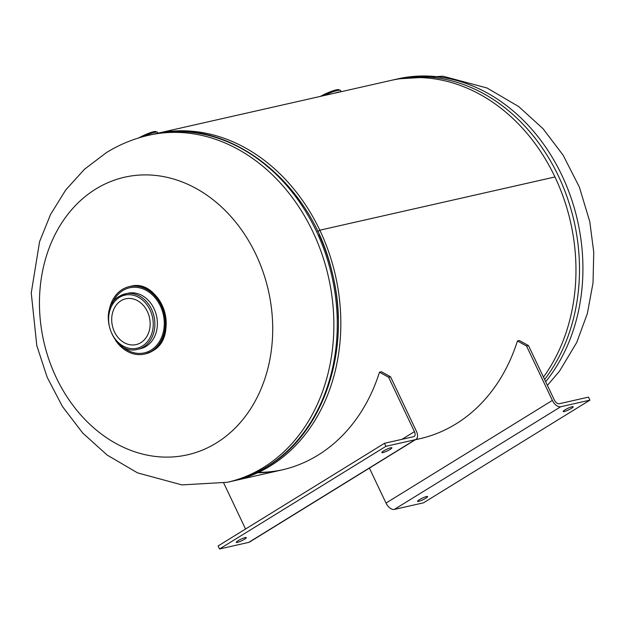 <?xml version="1.0" encoding="UTF-8"?>
<svg xmlns="http://www.w3.org/2000/svg" width="625" height="625" viewBox="0 0 625 625"><rect width="100%" height="100%" fill="white"/><g stroke="black" fill="none" stroke-linecap="round" stroke-linejoin="round"><path stroke-width="0.94" d="M232.555 481.102A177.914 143.938 -102.8 0 0 234.312 480.711A177.914 143.938 -102.8 0 0 319.812 230.195L554.969 176.969A177.914 143.938 -102.8 0 0 390.906 80.438L155.758 133.672A177.914 143.938 -102.8 0 0 154 134.078M543.461 377.086A177.914 143.938 -102.8 0 0 554.969 176.969L554.93 176.977M317.68 231.5L319.812 230.188A177.914 143.938 -102.8 0 0 155.758 133.672M338.281 319.242A174.867 141.469 -102.8 0 0 319.125 234.633M317.688 231.508L319.812 230.195L554.961 176.961M56.258 377.602A142.328 115.148 77.2 0 1 95.789 189.031A142.328 115.148 77.2 0 1 255.906 254.414A142.328 115.148 77.2 0 1 216.375 442.984A142.328 115.148 77.2 0 1 56.258 377.602M120.984 300.758A23.477 18.992 -102.8 0 0 113.273 328.945A23.477 18.992 -102.8 0 0 136.109 344.602A23.477 18.992 -102.8 0 0 140.867 342.648A23.477 18.992 -102.8 0 0 148.578 314.461A23.477 18.992 -102.8 0 0 125.742 298.805A23.477 18.992 -102.8 0 0 120.984 300.758M109.047 311.328A34.578 27.969 77.2 0 1 122.297 289.5A34.578 27.969 77.2 0 1 161.195 305.375A34.578 27.969 77.2 0 1 151.594 351.188A34.578 27.969 77.2 0 1 115.648 340.492M135.609 286.094A34.297 27.75 77.2 0 1 136.102 286.102M109.031 311.383A34.594 27.984 77.2 0 1 122.305 289.477A34.594 27.984 77.2 0 1 129.32 286.602A34.594 27.984 77.2 0 1 162.969 309.664A34.594 27.984 77.2 0 1 151.609 351.203A34.594 27.984 77.2 0 1 144.594 354.078A34.594 27.984 77.2 0 1 115.609 340.445M150.93 351.602A34.297 27.75 77.2 0 1 150.484 351.828M572.07 406.727A5.562 0.875 154.6 0 0 566.305 409.102A5.562 0.875 154.6 0 0 563.148 411.516A5.562 0.875 154.6 0 0 564.273 411.539A5.562 0.875 154.6 0 0 570.039 409.172A5.562 0.875 154.6 0 0 573.195 406.75A5.562 0.875 154.6 0 0 572.07 406.727M426.492 496.555A5.562 0.875 154.6 0 0 420.727 498.922A5.562 0.875 154.6 0 0 417.57 501.344A5.562 0.875 154.6 0 0 418.695 501.367A5.562 0.875 154.6 0 0 424.461 498.992A5.562 0.875 154.6 0 0 427.617 496.57A5.562 0.875 154.6 0 0 426.492 496.555M415.625 439.586A177.914 143.938 -102.8 0 0 517.43 340.969L519.375 340.523L528.5 345.586L526.547 346.023L552.375 400.406A8.344 4.727 58.3 0 0 560.688 406.766L589.906 400.148L423.531 502.812L394.312 509.422A8.344 4.727 58.3 0 1 386 503.062L369.398 468.109M517.43 340.969L526.547 346.023M528.5 345.586L554.32 399.961A4.945 2.797 58.3 0 0 559.25 403.734L588.461 397.117L589.906 400.148M415.836 439.461A177.914 143.938 -102.8 0 0 420.859 438.484M237.375 542.406A5.562 0.875 154.6 0 0 243.141 540.039A5.562 0.875 154.6 0 0 246.297 537.617A5.562 0.875 154.6 0 0 245.172 537.594A5.562 0.875 154.6 0 0 239.406 539.969A5.562 0.875 154.6 0 0 236.25 542.391A5.562 0.875 154.6 0 0 237.375 542.406M382.953 452.586A5.562 0.875 154.6 0 0 388.719 450.211A5.562 0.875 154.6 0 0 391.875 447.789A5.562 0.875 154.6 0 0 390.75 447.773A5.562 0.875 154.6 0 0 384.984 450.141A5.562 0.875 154.6 0 0 381.828 452.562A5.562 0.875 154.6 0 0 382.953 452.586M282.914 469.711A177.914 143.938 77.2 0 1 258.484 472.375M401.93 439.344L414.43 431.633L388.609 377.25L390.562 376.805L381.438 371.75L379.484 372.188A177.914 143.938 77.2 0 1 257.555 472.805M390.562 376.805L416.383 431.187A8.344 4.727 -121.7 0 1 415.977 439.367A8.344 4.727 -121.7 0 1 415.133 439.711L385.914 446.328L219.539 548.984L248.758 542.367L415.133 439.711M415.977 439.367L249.602 542.031A8.344 4.727 -121.7 0 1 248.758 542.367M414.43 431.633A4.945 2.797 -121.7 0 1 414.195 436.477A4.945 2.797 -121.7 0 1 413.695 436.68L384.477 443.297L385.914 446.328M219.539 548.984L218.102 545.953L384.477 443.297M223.734 483.063L245.555 529.016M388.609 377.25L379.484 372.188M340.422 91.867A16.078 2.523 154.6 0 0 334.758 93.148L340.414 91.867M340.312 91.891A16.062 2.523 154.6 0 0 334.984 93.102M545.656 381.711A177.914 143.938 -102.8 0 0 560.945 173.359A177.914 143.938 -102.8 0 0 397.867 78.867L394.438 79.641A177.914 143.938 77.2 0 1 556.555 172.195A177.914 143.938 77.2 0 1 544.602 379.484M227.352 482.289L181.898 484.898L137.555 472.883L107.148 455.062L82.758 433.063L62.484 406.586L47.164 377.266L36.805 345.609L31.25 293L39.57 241.703L50.523 214.5L65.781 189.914L84.461 169.266L106.461 152.578C119.648 144.445 133.758 138.672 148.797 135.242A177.914 143.938 77.2 0 1 321.883 253.883A177.914 143.938 77.2 0 1 263.445 467.484A177.914 143.938 77.2 0 1 227.352 482.289L230.781 481.516A177.914 143.938 -102.8 0 0 266.867 466.711A177.914 143.938 -102.8 0 0 325.305 253.102A177.914 143.938 -102.8 0 0 152.227 134.469C226.594 115.398 311.328 180.844 331.906 271.523C352.016 348.031 324.375 432.812 267.461 466.477C255.961 473.555 243.734 478.57 230.781 481.516M156.016 132.102A13.023 2.047 154.6 0 0 138.852 137.891M138.773 137.914L152.93 131.852L155.5 131.414L157.57 132.383A14.211 2.234 154.6 0 0 143.703 136.5M119.391 297.414A27.234 22.031 77.2 0 1 150.023 309.922A27.234 22.031 77.2 0 1 142.461 346A27.234 22.031 77.2 0 1 111.828 333.484A27.234 22.031 77.2 0 1 119.391 297.414M119.57 296.195A28.414 22.992 77.2 0 1 125.336 293.836A28.414 22.992 77.2 0 1 152.977 312.781A28.414 22.992 77.2 0 1 143.641 346.898A28.414 22.992 77.2 0 1 137.883 349.266L140.383 348.695A28.414 22.992 77.2 0 0 146.148 346.336A28.414 22.992 77.2 0 0 155.484 312.219A28.414 22.992 77.2 0 0 127.836 293.266L119.445 296.25C96.156 308.648 112.711 356.648 137.883 349.266M112.117 303.812A33.359 26.984 77.2 0 1 122.812 290.578A33.359 26.984 77.2 0 1 160.344 305.906A33.359 26.984 77.2 0 1 151.078 350.102A33.359 26.984 77.2 0 1 121.656 345.953M129.281 286.625A34.594 27.984 77.2 0 1 129.758 286.5M129.32 286.602L130.203 286.398A34.594 27.984 77.2 0 1 163.859 309.469A34.594 27.984 77.2 0 1 152.492 351A34.594 27.984 77.2 0 1 145.477 353.875L144.594 354.078M145.031 353.977A34.594 27.984 77.2 0 1 144.547 354.07M552.375 400.406L386 503.062M560.688 406.766L394.312 509.422M339.023 90.203A14.875 2.336 154.6 0 0 320.305 96.422M320.242 96.438L330.43 91.711L335.609 89.992L338.453 89.531L340.562 90.547A16.062 2.523 154.6 0 0 324.164 95.547M340.453 91.859A16.062 2.523 154.6 0 0 334.609 93.18M234.312 480.711L281.945 469.93M415.414 439.719L419.883 438.711M397.867 78.867L442.969 76.219L487 87.977L518.742 106.594L542.992 128.672L563.125 155.188L579.375 187.117L589.781 221.656L593.75 252.219L593.039 282.836L587.367 313.523L576.758 342.422L559.555 371.086L547.398 385.391M394.438 79.641L392.664 80.055M148.797 135.242L152.227 134.469M157.57 132.383L157.945 133.172M130.203 286.398C160.5 277.328 180.766 336.07 152.523 350.992L145.477 353.875M340.562 90.547L341.117 91.711"/></g></svg>
